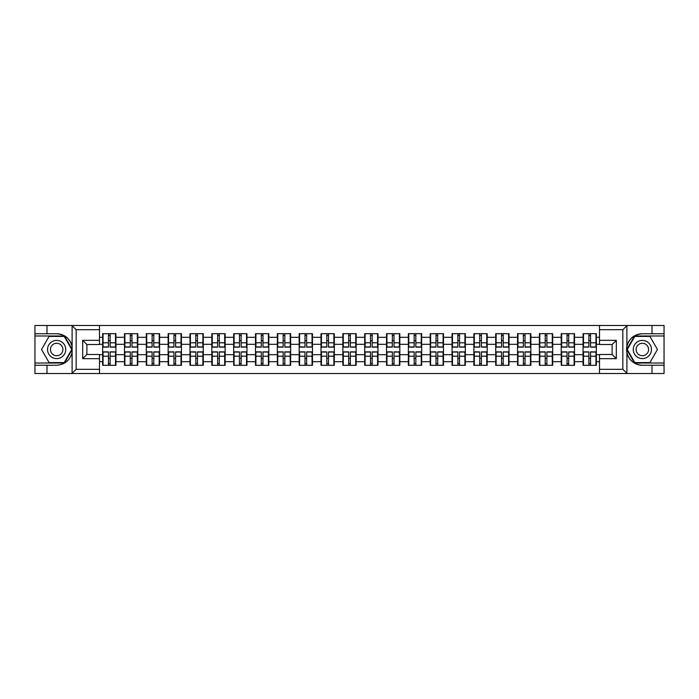 <?xml version="1.0" encoding="UTF-8"?>
<svg xmlns="http://www.w3.org/2000/svg" width="699" height="699" viewBox="0 0 699 699"><rect width="100%" height="100%" fill="white"/><g stroke="black" fill="none" stroke-linecap="round" stroke-linejoin="round"><path stroke-width="1.05" d="M622.337 373.511L664.05 373.511L664.05 335.992L634.552 335.992L626.75 349.5L634.552 363.008L664.05 363.008M99.485 373.511L599.515 373.511L599.515 354.472L612.114 354.472L612.114 344.528L599.515 344.528L599.515 325.489L99.485 325.489L99.485 344.528L86.886 344.528L86.886 354.472L99.485 354.472L99.485 373.511L71.848 373.511L76.174 369.308L99.485 369.308M71.848 373.511L34.95 373.511L34.95 365.245L46.99 365.245L46.99 373.511L76.663 373.511M599.515 337.32L596.369 337.32L596.369 333.685L583.071 333.685L583.071 344.319L574.526 344.319L574.526 354.681L583.071 354.681L583.071 344.319M599.515 361.68L596.369 361.68L596.369 365.315L583.071 365.315L583.071 361.68L574.526 361.68L574.526 365.315L561.227 365.315L561.227 361.68L552.691 361.68L552.691 365.315L539.392 365.315L539.392 361.68L530.856 361.68L530.856 365.315L517.557 365.315L517.557 361.68L509.012 361.68L509.012 365.315L495.713 365.315L495.713 361.68L487.177 361.68L487.177 365.315L473.878 365.315L473.878 361.68L465.342 361.68L465.342 365.315L452.043 365.315L452.043 361.68L443.498 361.68L443.498 365.315L430.2 365.315L430.2 361.68L421.663 361.68L421.663 365.315L408.365 365.315L408.365 361.68L399.828 361.68L399.828 365.315L386.53 365.315L386.53 361.68L377.984 361.68L377.984 365.315L364.686 365.315L364.686 361.68L356.149 361.68L356.149 365.315L342.851 365.315L342.851 361.68L334.314 361.68L334.314 365.315L321.016 365.315L321.016 361.68L312.47 361.68L312.47 365.315L299.172 365.315L299.172 361.68L290.635 361.68L290.635 365.315L277.337 365.315L277.337 361.68L268.8 361.68L268.8 365.315L255.502 365.315L255.502 361.68L246.957 361.68L246.957 365.315L233.658 365.315L233.658 361.68L225.122 361.68L225.122 365.315L211.823 365.315L211.823 361.68L203.287 361.68L203.287 365.315L189.988 365.315L189.988 361.68L181.443 361.68L181.443 365.315L168.144 365.315L168.144 361.68L159.608 361.68L159.608 365.315L146.309 365.315L146.309 361.68L137.773 361.68L137.773 365.315L124.474 365.315L124.474 361.68L115.929 361.68L115.929 365.315L102.631 365.315L102.631 361.68L99.485 361.68M99.485 337.32L102.631 337.32L102.631 344.319L99.485 344.319M583.071 337.32L574.526 337.32L574.526 333.685L561.227 333.685L561.227 337.32L552.691 337.32L552.691 333.685L539.392 333.685L539.392 337.32L530.856 337.32L530.856 333.685L517.557 333.685L517.557 337.32L509.012 337.32L509.012 333.685L495.713 333.685L495.713 337.32L487.177 337.32L487.177 333.685L473.878 333.685L473.878 337.32L465.342 337.32L465.342 333.685L452.043 333.685L452.043 337.32L443.498 337.32L443.498 333.685L430.2 333.685L430.2 337.32L421.663 337.32L421.663 333.685L408.365 333.685L408.365 337.32L399.828 337.32L399.828 333.685L386.53 333.685L386.53 337.32L377.984 337.32L377.984 333.685L364.686 333.685L364.686 337.32L356.149 337.32L356.149 333.685L342.851 333.685L342.851 337.32L334.314 337.32L334.314 333.685L321.016 333.685L321.016 337.32L312.47 337.32L312.47 333.685L299.172 333.685L299.172 337.32L290.635 337.32L290.635 333.685L277.337 333.685L277.337 337.32L268.8 337.32L268.8 333.685L255.502 333.685L255.502 337.32L246.957 337.32L246.957 333.685L233.658 333.685L233.658 337.32L225.122 337.32L225.122 333.685L211.823 333.685L211.823 337.32L203.287 337.32L203.287 333.685L189.988 333.685L189.988 337.32L181.443 337.32L181.443 333.685L168.144 333.685L168.144 337.32L159.608 337.32L159.608 333.685L146.309 333.685L146.309 337.32L137.773 337.32L137.773 333.685L124.474 333.685L124.474 337.32L115.929 337.32L115.929 333.685L102.631 333.685L102.631 337.32M583.071 354.681L583.071 361.68M574.526 354.681L574.526 361.68M574.526 337.32L574.526 344.319M552.691 354.681L561.227 354.681L561.227 344.319L552.691 344.319L552.691 361.68M561.227 354.681L561.227 361.68M561.227 337.32L561.227 344.319M552.691 337.32L552.691 344.319M530.856 354.681L539.392 354.681L539.392 344.319L530.856 344.319L530.856 361.68M539.392 354.681L539.392 361.68M539.392 337.32L539.392 344.319M530.856 337.32L530.856 344.319M509.012 354.681L517.557 354.681L517.557 344.319L509.012 344.319L509.012 361.68M517.557 354.681L517.557 361.68M517.557 337.32L517.557 344.319M509.012 337.32L509.012 344.319M487.177 354.681L495.713 354.681L495.713 344.319L487.177 344.319L487.177 361.68M495.713 354.681L495.713 361.68M495.713 337.32L495.713 344.319M487.177 337.32L487.177 344.319M465.342 354.681L473.878 354.681L473.878 344.319L465.342 344.319L465.342 361.68M473.878 354.681L473.878 361.68M473.878 337.32L473.878 344.319M465.342 337.32L465.342 344.319M443.498 354.681L452.043 354.681L452.043 344.319L443.498 344.319L443.498 361.68M452.043 354.681L452.043 361.68M452.043 337.32L452.043 344.319M443.498 337.32L443.498 344.319M421.663 354.681L430.2 354.681L430.2 344.319L421.663 344.319L421.663 361.68M430.2 354.681L430.2 361.68M430.2 337.32L430.2 344.319M421.663 337.32L421.663 344.319M399.828 354.681L408.365 354.681L408.365 344.319L399.828 344.319L399.828 361.68M408.365 354.681L408.365 361.68M408.365 337.32L408.365 344.319M399.828 337.32L399.828 344.319M377.984 354.681L386.53 354.681L386.53 344.319L377.984 344.319L377.984 361.68M386.53 354.681L386.53 361.68M386.53 337.32L386.53 344.319M377.984 337.32L377.984 344.319M356.149 354.681L364.686 354.681L364.686 344.319L356.149 344.319L356.149 361.68M364.686 354.681L364.686 361.68M364.686 337.32L364.686 344.319M356.149 337.32L356.149 344.319M334.314 354.681L342.851 354.681L342.851 344.319L334.314 344.319L334.314 361.68M342.851 354.681L342.851 361.68M342.851 337.32L342.851 344.319M334.314 337.32L334.314 344.319M312.47 354.681L321.016 354.681L321.016 344.319L312.47 344.319L312.47 361.68M321.016 354.681L321.016 361.68M321.016 337.32L321.016 344.319M312.47 337.32L312.47 344.319M290.635 354.681L299.172 354.681L299.172 344.319L290.635 344.319L290.635 361.68M299.172 354.681L299.172 361.68M299.172 337.32L299.172 344.319M290.635 337.32L290.635 344.319M268.8 354.681L277.337 354.681L277.337 344.319L268.8 344.319L268.8 361.68M277.337 354.681L277.337 361.68M277.337 337.32L277.337 344.319M268.8 337.32L268.8 344.319M246.957 354.681L255.502 354.681L255.502 344.319L246.957 344.319L246.957 361.68M255.502 354.681L255.502 361.68M255.502 337.32L255.502 344.319M246.957 337.32L246.957 344.319M225.122 354.681L233.658 354.681L233.658 344.319L225.122 344.319L225.122 361.68M233.658 354.681L233.658 361.68M233.658 337.32L233.658 344.319M225.122 337.32L225.122 344.319M203.287 354.681L211.823 354.681L211.823 344.319L203.287 344.319L203.287 361.68M211.823 354.681L211.823 361.68M211.823 337.32L211.823 344.319M203.287 337.32L203.287 344.319M181.443 354.681L189.988 354.681L189.988 344.319L181.443 344.319L181.443 361.68M189.988 354.681L189.988 361.68M189.988 337.32L189.988 344.319M181.443 337.32L181.443 344.319M159.608 354.681L168.144 354.681L168.144 344.319L159.608 344.319L159.608 361.68M168.144 354.681L168.144 361.68M168.144 337.32L168.144 344.319M159.608 337.32L159.608 344.319M137.773 354.681L146.309 354.681L146.309 344.319L137.773 344.319L137.773 361.68M146.309 354.681L146.309 361.68M146.309 337.32L146.309 344.319M137.773 337.32L137.773 344.319M115.929 354.681L124.474 354.681L124.474 344.319L115.929 344.319L115.929 361.68M124.474 354.681L124.474 361.68M124.474 337.32L124.474 344.319M115.929 337.32L115.929 344.319M99.485 354.681L102.631 354.681L102.631 344.319M102.631 354.681L102.631 361.68M76.663 325.489L34.95 325.489L34.95 363.008L64.448 363.008L72.25 349.5L64.448 335.992L34.95 335.992M599.515 344.319L596.369 344.319L596.369 354.681L599.515 354.681M596.369 354.681L596.369 361.68M596.369 337.32L596.369 344.319M115.51 333.685L115.51 347.123L110.119 347.123L110.119 333.685M108.441 333.685L108.441 347.123L103.05 347.123L103.05 333.685M108.441 335.503L110.119 335.503M110.119 340.684L108.441 340.684M103.05 365.315L103.05 351.877L108.441 351.877L108.441 365.315M110.119 365.315L110.119 351.877L115.51 351.877L115.51 365.315M110.119 363.497L108.441 363.497M108.441 358.316L110.119 358.316M52.102 341.619A9.096 9.096 0 0 0 48.764 354.052A9.096 9.096 0 0 0 61.197 357.381A9.096 9.096 0 0 0 64.526 344.948A9.096 9.096 0 0 0 52.102 341.619M53.535 344.109A6.23 6.23 0 0 0 51.254 352.611A6.23 6.23 0 0 0 59.765 354.891A6.23 6.23 0 0 0 62.045 346.389A6.23 6.23 0 0 0 53.535 344.109M71.761 349.5L64.203 362.589L49.087 362.589L41.538 349.5L49.087 336.411L64.203 336.411L71.761 349.5M646.898 341.619A9.096 9.096 0 0 0 634.474 344.948A9.096 9.096 0 0 0 637.803 357.381A9.096 9.096 0 0 0 650.236 354.052A9.096 9.096 0 0 0 646.898 341.619M645.465 344.109A6.23 6.23 0 0 0 636.955 346.389A6.23 6.23 0 0 0 639.236 354.891A6.23 6.23 0 0 0 647.746 352.611A6.23 6.23 0 0 0 645.465 344.109M649.913 362.589L634.797 362.589L627.239 349.5L634.797 336.411L649.913 336.411L657.462 349.5L649.913 362.589M46.99 365.245L56.645 365.245C64.78 364.642 69.926 360.404 72.102 352.549L72.102 346.451C69.926 338.596 64.78 334.358 56.645 333.755L34.95 333.755M34.95 365.245L34.95 363.008M99.485 329.692L76.174 329.692L71.848 325.489L46.99 325.489L46.99 333.755M71.848 325.489L99.485 325.489M56.645 333.755A15.745 15.745 0 0 1 72.102 346.451L72.102 325.612M86.886 344.528L82.683 340.334L99.485 340.334M99.485 358.666L82.683 358.666L86.886 354.472M599.515 325.489L627.152 325.489L622.826 329.692L599.515 329.692M652.01 333.755L652.01 325.489L664.05 325.489L664.05 333.755L642.355 333.755C634.22 334.358 629.074 338.596 626.898 346.451L626.898 352.549C629.074 360.404 634.22 364.642 642.355 365.245L664.05 365.245M627.152 325.489L652.01 325.489M664.05 333.755L664.05 335.992M599.515 369.308L622.826 369.308L627.152 373.511L652.01 373.511L652.01 365.245M627.152 373.511L599.515 373.511M642.355 365.245A15.745 15.745 0 0 1 626.601 349.5A15.745 15.745 0 0 1 642.355 333.755M612.114 354.472L616.317 358.666L599.515 358.666M599.515 340.334L616.317 340.334L612.114 344.528M137.353 333.685L137.353 347.123L131.962 347.123L131.962 333.685M130.285 333.685L130.285 347.123L124.894 347.123L124.894 333.685M130.285 335.503L131.962 335.503M131.962 340.684L130.285 340.684M159.189 333.685L159.189 347.123L153.797 347.123L153.797 333.685M152.12 333.685L152.12 347.123L146.729 347.123L146.729 333.685M152.12 335.503L153.797 335.503M153.797 340.684L152.12 340.684M181.024 333.685L181.024 347.123L175.632 347.123L175.632 333.685M173.955 333.685L173.955 347.123L168.564 347.123L168.564 333.685M173.955 335.503L175.632 335.503M175.632 340.684L173.955 340.684M202.867 333.685L202.867 347.123L197.476 347.123L197.476 333.685M195.799 333.685L195.799 347.123L190.408 347.123L190.408 333.685M195.799 335.503L197.476 335.503M197.476 340.684L195.799 340.684M224.702 333.685L224.702 347.123L219.311 347.123L219.311 333.685M217.634 333.685L217.634 347.123L212.243 347.123L212.243 333.685M217.634 335.503L219.311 335.503M219.311 340.684L217.634 340.684M124.894 365.315L124.894 351.877L130.285 351.877L130.285 365.315M131.962 365.315L131.962 351.877L137.353 351.877L137.353 365.315M131.962 363.497L130.285 363.497M130.285 358.316L131.962 358.316M146.729 365.315L146.729 351.877L152.12 351.877L152.12 365.315M153.797 365.315L153.797 351.877L159.189 351.877L159.189 365.315M153.797 363.497L152.12 363.497M152.12 358.316L153.797 358.316M168.564 365.315L168.564 351.877L173.955 351.877L173.955 365.315M175.632 365.315L175.632 351.877L181.024 351.877L181.024 365.315M175.632 363.497L173.955 363.497M173.955 358.316L175.632 358.316M190.408 365.315L190.408 351.877L195.799 351.877L195.799 365.315M197.476 365.315L197.476 351.877L202.867 351.877L202.867 365.315M197.476 363.497L195.799 363.497M195.799 358.316L197.476 358.316M212.243 365.315L212.243 351.877L217.634 351.877L217.634 365.315M219.311 365.315L219.311 351.877L224.702 351.877L224.702 365.315M219.311 363.497L217.634 363.497M217.634 358.316L219.311 358.316M246.537 333.685L246.537 347.123L241.146 347.123L241.146 333.685M239.469 333.685L239.469 347.123L234.078 347.123L234.078 333.685M239.469 335.503L241.146 335.503M241.146 340.684L239.469 340.684M234.078 365.315L234.078 351.877L239.469 351.877L239.469 365.315M241.146 365.315L241.146 351.877L246.537 351.877L246.537 365.315M241.146 363.497L239.469 363.497M239.469 358.316L241.146 358.316M268.381 333.685L268.381 347.123L262.99 347.123L262.99 333.685M261.312 333.685L261.312 347.123L255.921 347.123L255.921 333.685M261.312 335.503L262.99 335.503M262.99 340.684L261.312 340.684M255.921 365.315L255.921 351.877L261.312 351.877L261.312 365.315M262.99 365.315L262.99 351.877L268.381 351.877L268.381 365.315M262.99 363.497L261.312 363.497M261.312 358.316L262.99 358.316M290.216 333.685L290.216 347.123L284.825 347.123L284.825 333.685M283.147 333.685L283.147 347.123L277.756 347.123L277.756 333.685M283.147 335.503L284.825 335.503M284.825 340.684L283.147 340.684M277.756 365.315L277.756 351.877L283.147 351.877L283.147 365.315M284.825 365.315L284.825 351.877L290.216 351.877L290.216 365.315M284.825 363.497L283.147 363.497M283.147 358.316L284.825 358.316M312.051 333.685L312.051 347.123L306.66 347.123L306.66 333.685M304.982 333.685L304.982 347.123L299.591 347.123L299.591 333.685M304.982 335.503L306.66 335.503M306.66 340.684L304.982 340.684M299.591 365.315L299.591 351.877L304.982 351.877L304.982 365.315M306.66 365.315L306.66 351.877L312.051 351.877L312.051 365.315M306.66 363.497L304.982 363.497M304.982 358.316L306.66 358.316M333.895 333.685L333.895 347.123L328.504 347.123L328.504 333.685M326.826 333.685L326.826 347.123L321.435 347.123L321.435 333.685M326.826 335.503L328.504 335.503M328.504 340.684L326.826 340.684M321.435 365.315L321.435 351.877L326.826 351.877L326.826 365.315M328.504 365.315L328.504 351.877L333.895 351.877L333.895 365.315M328.504 363.497L326.826 363.497M326.826 358.316L328.504 358.316M355.73 333.685L355.73 347.123L350.339 347.123L350.339 333.685M348.661 333.685L348.661 347.123L343.27 347.123L343.27 333.685M348.661 335.503L350.339 335.503M350.339 340.684L348.661 340.684M343.27 365.315L343.27 351.877L348.661 351.877L348.661 365.315M350.339 365.315L350.339 351.877L355.73 351.877L355.73 365.315M350.339 363.497L348.661 363.497M348.661 358.316L350.339 358.316M377.565 333.685L377.565 347.123L372.174 347.123L372.174 333.685M370.496 333.685L370.496 347.123L365.105 347.123L365.105 333.685M370.496 335.503L372.174 335.503M372.174 340.684L370.496 340.684M365.105 365.315L365.105 351.877L370.496 351.877L370.496 365.315M372.174 365.315L372.174 351.877L377.565 351.877L377.565 365.315M372.174 363.497L370.496 363.497M370.496 358.316L372.174 358.316M399.409 333.685L399.409 347.123L394.018 347.123L394.018 333.685M392.34 333.685L392.34 347.123L386.949 347.123L386.949 333.685M392.34 335.503L394.018 335.503M394.018 340.684L392.34 340.684M386.949 365.315L386.949 351.877L392.34 351.877L392.34 365.315M394.018 365.315L394.018 351.877L399.409 351.877L399.409 365.315M394.018 363.497L392.34 363.497M392.34 358.316L394.018 358.316M421.244 333.685L421.244 347.123L415.853 347.123L415.853 333.685M414.175 333.685L414.175 347.123L408.784 347.123L408.784 333.685M414.175 335.503L415.853 335.503M415.853 340.684L414.175 340.684M408.784 365.315L408.784 351.877L414.175 351.877L414.175 365.315M415.853 365.315L415.853 351.877L421.244 351.877L421.244 365.315M415.853 363.497L414.175 363.497M414.175 358.316L415.853 358.316M443.079 333.685L443.079 347.123L437.688 347.123L437.688 333.685M436.01 333.685L436.01 347.123L430.619 347.123L430.619 333.685M436.01 335.503L437.688 335.503M437.688 340.684L436.01 340.684M430.619 365.315L430.619 351.877L436.01 351.877L436.01 365.315M437.688 365.315L437.688 351.877L443.079 351.877L443.079 365.315M437.688 363.497L436.01 363.497M436.01 358.316L437.688 358.316M464.922 333.685L464.922 347.123L459.531 347.123L459.531 333.685M457.854 333.685L457.854 347.123L452.463 347.123L452.463 333.685M457.854 335.503L459.531 335.503M459.531 340.684L457.854 340.684M452.463 365.315L452.463 351.877L457.854 351.877L457.854 365.315M459.531 365.315L459.531 351.877L464.922 351.877L464.922 365.315M459.531 363.497L457.854 363.497M457.854 358.316L459.531 358.316M486.757 333.685L486.757 347.123L481.366 347.123L481.366 333.685M479.689 333.685L479.689 347.123L474.298 347.123L474.298 333.685M479.689 335.503L481.366 335.503M481.366 340.684L479.689 340.684M474.298 365.315L474.298 351.877L479.689 351.877L479.689 365.315M481.366 365.315L481.366 351.877L486.757 351.877L486.757 365.315M481.366 363.497L479.689 363.497M479.689 358.316L481.366 358.316M508.592 333.685L508.592 347.123L503.201 347.123L503.201 333.685M501.524 333.685L501.524 347.123L496.133 347.123L496.133 333.685M501.524 335.503L503.201 335.503M503.201 340.684L501.524 340.684M496.133 365.315L496.133 351.877L501.524 351.877L501.524 365.315M503.201 365.315L503.201 351.877L508.592 351.877L508.592 365.315M503.201 363.497L501.524 363.497M501.524 358.316L503.201 358.316M530.436 333.685L530.436 347.123L525.045 347.123L525.045 333.685M523.368 333.685L523.368 347.123L517.976 347.123L517.976 333.685M523.368 335.503L525.045 335.503M525.045 340.684L523.368 340.684M517.976 365.315L517.976 351.877L523.368 351.877L523.368 365.315M525.045 365.315L525.045 351.877L530.436 351.877L530.436 365.315M525.045 363.497L523.368 363.497M523.368 358.316L525.045 358.316M552.271 333.685L552.271 347.123L546.88 347.123L546.88 333.685M545.203 333.685L545.203 347.123L539.811 347.123L539.811 333.685M545.203 335.503L546.88 335.503M546.88 340.684L545.203 340.684M539.811 365.315L539.811 351.877L545.203 351.877L545.203 365.315M546.88 365.315L546.88 351.877L552.271 351.877L552.271 365.315M546.88 363.497L545.203 363.497M545.203 358.316L546.88 358.316M574.106 333.685L574.106 347.123L568.715 347.123L568.715 333.685M567.038 333.685L567.038 347.123L561.646 347.123L561.646 333.685M567.038 335.503L568.715 335.503M568.715 340.684L567.038 340.684M561.646 365.315L561.646 351.877L567.038 351.877L567.038 365.315M568.715 365.315L568.715 351.877L574.106 351.877L574.106 365.315M568.715 363.497L567.038 363.497M567.038 358.316L568.715 358.316M595.95 333.685L595.95 347.123L590.559 347.123L590.559 333.685M588.881 333.685L588.881 347.123L583.49 347.123L583.49 333.685M588.881 335.503L590.559 335.503M590.559 340.684L588.881 340.684M583.49 365.315L583.49 351.877L588.881 351.877L588.881 365.315M590.559 365.315L590.559 351.877L595.95 351.877L595.95 365.315M590.559 363.497L588.881 363.497M588.881 358.316L590.559 358.316M108.441 342.798L103.05 342.798M108.441 346.94L103.05 346.94M115.51 342.798L110.119 342.798M115.51 346.94L110.119 346.94M110.119 356.202L115.51 356.202M110.119 352.06L115.51 352.06M103.05 356.202L108.441 356.202M103.05 352.06L108.441 352.06M72.102 373.388L72.102 352.549M76.174 329.692L76.174 369.308M82.683 358.666L82.683 340.334M626.898 325.612L626.898 346.451M626.898 352.549L626.898 373.388M622.826 369.308L622.826 329.692M616.317 340.334L616.317 358.666M130.285 342.798L124.894 342.798M130.285 346.94L124.894 346.94M137.353 342.798L131.962 342.798M137.353 346.94L131.962 346.94M152.12 342.798L146.729 342.798M152.12 346.94L146.729 346.94M159.189 342.798L153.797 342.798M159.189 346.94L153.797 346.94M173.955 342.798L168.564 342.798M173.955 346.94L168.564 346.94M181.024 342.798L175.632 342.798M181.024 346.94L175.632 346.94M195.799 342.798L190.408 342.798M195.799 346.94L190.408 346.94M202.867 342.798L197.476 342.798M202.867 346.94L197.476 346.94M217.634 342.798L212.243 342.798M217.634 346.94L212.243 346.94M224.702 342.798L219.311 342.798M224.702 346.94L219.311 346.94M131.962 356.202L137.353 356.202M131.962 352.06L137.353 352.06M124.894 356.202L130.285 356.202M124.894 352.06L130.285 352.06M153.797 356.202L159.189 356.202M153.797 352.06L159.189 352.06M146.729 356.202L152.12 356.202M146.729 352.06L152.12 352.06M175.632 356.202L181.024 356.202M175.632 352.06L181.024 352.06M168.564 356.202L173.955 356.202M168.564 352.06L173.955 352.06M197.476 356.202L202.867 356.202M197.476 352.06L202.867 352.06M190.408 356.202L195.799 356.202M190.408 352.06L195.799 352.06M219.311 356.202L224.702 356.202M219.311 352.06L224.702 352.06M212.243 356.202L217.634 356.202M212.243 352.06L217.634 352.06M239.469 342.798L234.078 342.798M239.469 346.94L234.078 346.94M246.537 342.798L241.146 342.798M246.537 346.94L241.146 346.94M241.146 356.202L246.537 356.202M241.146 352.06L246.537 352.06M234.078 356.202L239.469 356.202M234.078 352.06L239.469 352.06M261.312 342.798L255.921 342.798M261.312 346.94L255.921 346.94M268.381 342.798L262.99 342.798M268.381 346.94L262.99 346.94M262.99 356.202L268.381 356.202M262.99 352.06L268.381 352.06M255.921 356.202L261.312 356.202M255.921 352.06L261.312 352.06M283.147 342.798L277.756 342.798M283.147 346.94L277.756 346.94M290.216 342.798L284.825 342.798M290.216 346.94L284.825 346.94M284.825 356.202L290.216 356.202M284.825 352.06L290.216 352.06M277.756 356.202L283.147 356.202M277.756 352.06L283.147 352.06M304.982 342.798L299.591 342.798M304.982 346.94L299.591 346.94M312.051 342.798L306.66 342.798M312.051 346.94L306.66 346.94M306.66 356.202L312.051 356.202M306.66 352.06L312.051 352.06M299.591 356.202L304.982 356.202M299.591 352.06L304.982 352.06M326.826 342.798L321.435 342.798M326.826 346.94L321.435 346.94M333.895 342.798L328.504 342.798M333.895 346.94L328.504 346.94M328.504 356.202L333.895 356.202M328.504 352.06L333.895 352.06M321.435 356.202L326.826 356.202M321.435 352.06L326.826 352.06M348.661 342.798L343.27 342.798M348.661 346.94L343.27 346.94M355.73 342.798L350.339 342.798M355.73 346.94L350.339 346.94M350.339 356.202L355.73 356.202M350.339 352.06L355.73 352.06M343.27 356.202L348.661 356.202M343.27 352.06L348.661 352.06M370.496 342.798L365.105 342.798M370.496 346.94L365.105 346.94M377.565 342.798L372.174 342.798M377.565 346.94L372.174 346.94M372.174 356.202L377.565 356.202M372.174 352.06L377.565 352.06M365.105 356.202L370.496 356.202M365.105 352.06L370.496 352.06M392.34 342.798L386.949 342.798M392.34 346.94L386.949 346.94M399.409 342.798L394.018 342.798M399.409 346.94L394.018 346.94M394.018 356.202L399.409 356.202M394.018 352.06L399.409 352.06M386.949 356.202L392.34 356.202M386.949 352.06L392.34 352.06M414.175 342.798L408.784 342.798M414.175 346.94L408.784 346.94M421.244 342.798L415.853 342.798M421.244 346.94L415.853 346.94M415.853 356.202L421.244 356.202M415.853 352.06L421.244 352.06M408.784 356.202L414.175 356.202M408.784 352.06L414.175 352.06M436.01 342.798L430.619 342.798M436.01 346.94L430.619 346.94M443.079 342.798L437.688 342.798M443.079 346.94L437.688 346.94M437.688 356.202L443.079 356.202M437.688 352.06L443.079 352.06M430.619 356.202L436.01 356.202M430.619 352.06L436.01 352.06M457.854 342.798L452.463 342.798M457.854 346.94L452.463 346.94M464.922 342.798L459.531 342.798M464.922 346.94L459.531 346.94M459.531 356.202L464.922 356.202M459.531 352.06L464.922 352.06M452.463 356.202L457.854 356.202M452.463 352.06L457.854 352.06M479.689 342.798L474.298 342.798M479.689 346.94L474.298 346.94M486.757 342.798L481.366 342.798M486.757 346.94L481.366 346.94M481.366 356.202L486.757 356.202M481.366 352.06L486.757 352.06M474.298 356.202L479.689 356.202M474.298 352.06L479.689 352.06M501.524 342.798L496.133 342.798M501.524 346.94L496.133 346.94M508.592 342.798L503.201 342.798M508.592 346.94L503.201 346.94M503.201 356.202L508.592 356.202M503.201 352.06L508.592 352.06M496.133 356.202L501.524 356.202M496.133 352.06L501.524 352.06M523.368 342.798L517.976 342.798M523.368 346.94L517.976 346.94M530.436 342.798L525.045 342.798M530.436 346.94L525.045 346.94M525.045 356.202L530.436 356.202M525.045 352.06L530.436 352.06M517.976 356.202L523.368 356.202M517.976 352.06L523.368 352.06M545.203 342.798L539.811 342.798M545.203 346.94L539.811 346.94M552.271 342.798L546.88 342.798M552.271 346.94L546.88 346.94M546.88 356.202L552.271 356.202M546.88 352.06L552.271 352.06M539.811 356.202L545.203 356.202M539.811 352.06L545.203 352.06M567.038 342.798L561.646 342.798M567.038 346.94L561.646 346.94M574.106 342.798L568.715 342.798M574.106 346.94L568.715 346.94M568.715 356.202L574.106 356.202M568.715 352.06L574.106 352.06M561.646 356.202L567.038 356.202M561.646 352.06L567.038 352.06M588.881 342.798L583.49 342.798M588.881 346.94L583.49 346.94M595.95 342.798L590.559 342.798M595.95 346.94L590.559 346.94M590.559 356.202L595.95 356.202M590.559 352.06L595.95 352.06M583.49 356.202L588.881 356.202M583.49 352.06L588.881 352.06"/></g></svg>

